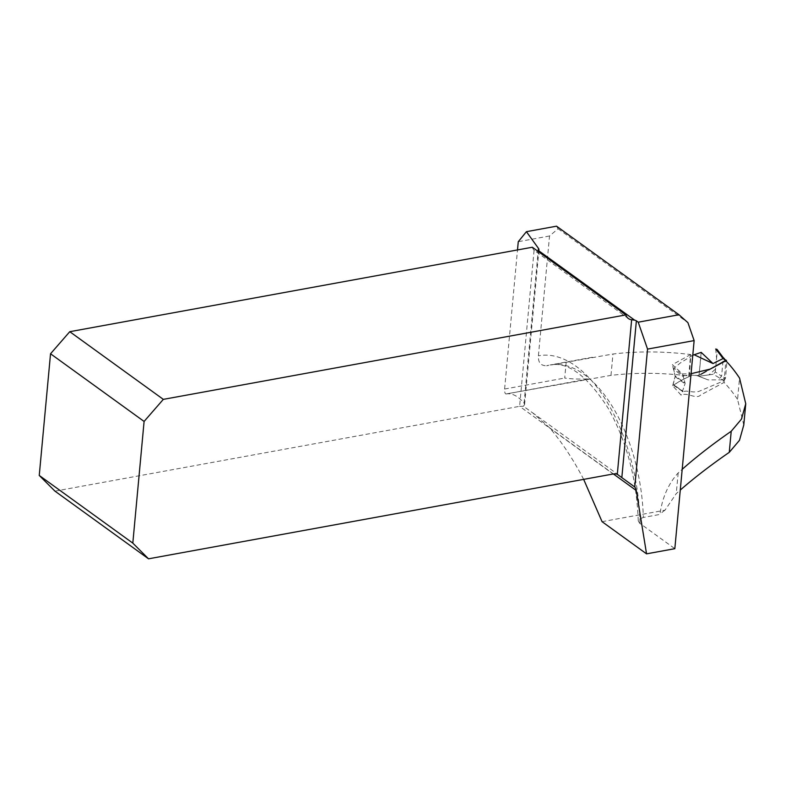 <?xml version="1.0" encoding="UTF-8"?>
<svg xmlns="http://www.w3.org/2000/svg" width="785" height="785" viewBox="0 0 785 785"><rect width="100%" height="100%" fill="white"/><g stroke="black" fill="none" stroke-linecap="round" stroke-linejoin="round"><path stroke-width="0.59" stroke-dasharray="3.92 2.94" d="M602.066 521.682L665.023 510.181L676.248 493.637L680.271 490.066M743.778 425.019L737.566 399.428L739.548 378.066M506.001 393.972L610.985 375.367C636.135 372.443 662.049 372.649 688.749 375.976L689.289 376.486C683.274 379.233 677.73 382.315 672.676 385.72L681.135 395.189C686.836 391.744 696.305 399.791 700.505 395.081L724.074 382.423A130.506 67.608 79.7 0 1 737.566 399.428M506.011 393.972C512.016 392.942 518.041 395.993 524.076 403.117L524.596 404.52L523.418 406.257L532.75 412.93L549.598 427.815C561.874 442.161 573.236 459.353 583.667 479.37M688.749 375.976L690.623 354.555C663.953 351.238 638.068 351.062 612.967 354.015L546.645 365.761A129.78 67.225 79.7 0 1 549.981 364.986A129.78 67.225 79.7 0 1 643.327 517.452L659.949 514.42C662.206 497.778 668.28 483.952 678.171 472.943L682.194 469.312M690.623 354.555L672.372 364.652L682.499 373.915L691.065 373.699M643.327 517.452L639.088 519.209L638.264 520.916L639.579 523.153L674.835 548.686M556.536 226.178L558.086 228.739L549.529 235.991L538.402 355.84C538.068 362.474 540.806 365.781 546.645 365.761M558.086 228.739L687.925 322.655M724.074 382.423L725.84 360.796M566.181 362.199L564.709 378.056C571.941 379.076 580.086 379.322 589.152 378.792L505.913 393.991C504.961 393.589 504.529 391.931 504.598 389.036L517.501 249.944M689.289 376.486L690.879 354.8M682.499 373.915L685.06 383.041L683.274 376.672L673.628 369.068L675.09 375.829L672.372 364.652M672.676 385.72L675.071 376.633L673.157 384.473L682.587 390.93L685.011 383.826L685.06 383.041L675.09 375.829L675.071 376.633L675.09 375.829L685.06 383.041A1.384 1.04 -54.1 0 1 685.011 383.826L681.135 395.189M523.418 406.257L519.611 406.316L613.163 473.983M54.97 491.145L519.611 406.316L534.085 250.238L628.383 318.533M532.328 247.236A11.078 8.331 125.9 0 0 534.085 250.238C536.145 251.926 537.666 252.083 538.667 250.719M549.529 235.991L518.267 241.701M665.023 510.181A70.601 28.721 5.3 0 0 659.949 514.42M692.782 355.222L680.379 362.905L674.187 368.106L683.853 375.73L690.398 374.877L696.952 375.701L700.769 374.366M673.628 369.068L674.187 368.106M701.172 352.357L698.954 376.221L713.388 374.249L724.015 380.735L698.434 391.587L693.773 391.97L686.07 391.087L683.078 391.637L673.157 384.473L673.962 385.013L679.673 381.196L691.369 375.416L696.54 375.407L708.001 379.861L696.54 375.407M706.245 371.295L708.678 369.931M722.642 379.852L708.001 379.861M715.292 371.992L717.284 350.463L723.24 358.382L721.601 376.113L715.292 371.992L713.388 374.249M724.015 380.735L725.546 378.262L726.861 361.689L724.741 359.952L724.398 358.735M682.587 390.93L683.078 391.637L682.587 390.93M683.853 375.73L683.274 376.672M717.029 349.374L717.284 350.463M724.741 359.952L723.005 357.312M719.668 378.36L721.601 376.113M722.73 379.852L724.575 377.585L721.601 376.084M715.724 349.021L716.568 358.245L715.557 369.078L708.933 374.877L698.954 376.221L701.339 352.318M640.04 523.516A140.858 72.966 -100.3 0 0 538.402 355.84M613.379 473.944L549.598 427.815M524.076 403.117L538.167 251.269M675.071 376.633L685.011 383.826L675.071 376.633M504.598 389.036L564.709 378.056M610.985 375.367L612.967 354.015M678.171 472.943L676.248 493.637M725.546 378.262L724.575 377.585M638.264 520.916C636.704 478.516 626.577 440.797 607.875 407.778C587.111 375.642 567.82 361.375 549.981 364.986L592.675 357.185M618.992 475.278L532.77 412.91M524.586 404.589L538.932 249.905M682.734 391.568L673.304 385.111"/><path stroke-width="1.18" d="M680.271 490.066C694.362 477.751 710.69 465.181 729.265 452.346L739.49 440.307L743.778 425.019L745.721 404.069M148.532 558.822L54.97 491.145L39.25 475.445L132.812 543.122L148.532 558.822L613.163 473.983A11.078 8.331 -54.1 0 1 617.304 474.317L631.64 319.74L634.672 320.162A3.464 1.403 5.3 0 1 636.37 320.859L638.225 322.193L678.986 314.756L687.925 322.655L694.136 340.592L647.546 349.099L634.761 486.985A11.078 8.331 -54.1 0 1 636.252 490.497L646.546 553.847L602.066 521.682L583.667 479.37M682.194 469.312C696.216 456.899 712.554 444.212 731.218 431.259L741.462 419.131L745.75 403.765L739.548 378.066A129.78 67.225 79.7 0 0 725.84 360.796L710.209 369.097L691.065 373.699M694.136 340.592L674.835 548.686L646.546 553.847M678.986 314.756L556.536 226.178L526.411 231.683L538.441 248.345A11.078 4.504 5.3 0 1 538.932 249.905A11.078 4.504 5.3 0 1 538.667 250.719L538.029 251.367M517.501 249.944L518.267 241.701L526.411 231.683M638.225 322.193L647.546 349.099M617.304 474.317L634.761 486.985M625.88 314.913L163.319 399.369L69.767 331.692L532.328 247.236L625.88 314.913A11.078 8.331 -54.1 0 0 628.383 318.533A11.078 8.331 -54.1 0 0 631.64 319.74M132.812 543.122L144.097 421.447L50.534 353.77L39.25 475.445M144.097 421.447L163.319 399.369M69.767 331.692L50.534 353.77M708.678 369.931L725.556 360.482L723.162 358.51L713.006 363.553L701.172 352.357L692.782 355.222M700.769 374.366L706.245 371.295M713.006 363.553L694.607 354.967M723.162 358.51L715.734 349.021L717.029 349.374M726.841 361.846L725.556 360.482L726.508 360.472L723.211 358.49M723.044 357.371L721.7 356.949M636.252 490.497L613.379 473.944M634.672 320.162L538.667 250.719M538.167 251.269L538.441 248.345M636.37 320.859L621.828 477.633M731.218 431.259L729.265 452.346M723.005 357.312L717.097 349.462M724.398 358.735L722.956 357.263"/></g></svg>
